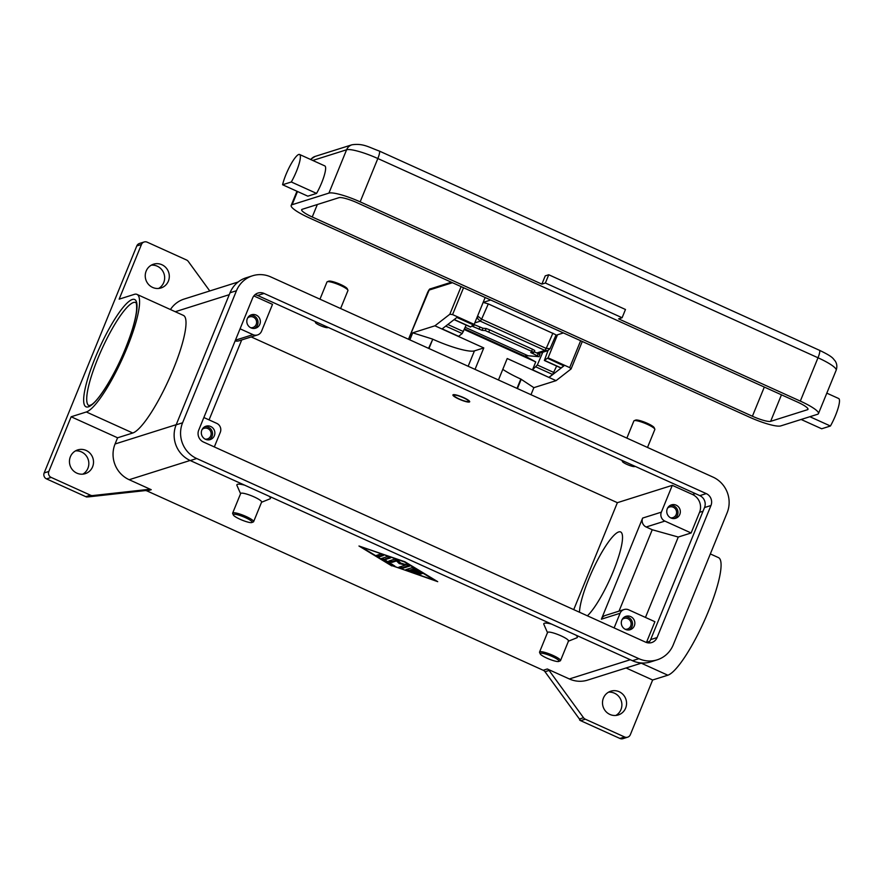 <?xml version="1.0" encoding="UTF-8"?>
<svg xmlns="http://www.w3.org/2000/svg" width="883" height="883" viewBox="0 0 883 883"><rect width="100%" height="100%" fill="white"/><g stroke="black" fill="none" stroke-linecap="round" stroke-linejoin="round"><path stroke-width="1.32" d="M579.425 719.016L545.01 671.742L549.094 670.451L583.52 717.724L579.425 719.016A4.525 4.36 72.5 0 0 580.208 719.844L579.623 720.031A4.525 4.36 72.5 0 0 580.639 720.671L619.943 738.464A4.525 4.36 72.5 0 0 622.99 738.652L627.658 737.173A4.525 4.36 -107.5 0 0 630.341 734.689L652.647 679.998L667.846 675.208A64.536 13.223 -65.6 0 0 706.245 616.489A64.536 13.223 -65.6 0 0 718.453 557.603L710.34 553.928M615.859 715.44A12.45 11.987 72.5 0 0 608.519 692.195M580.639 720.671L585.319 719.192A4.525 4.36 -107.5 0 1 583.52 717.724M603.42 698.056A12.45 11.987 -107.5 0 1 623.365 694.855A12.45 11.987 -107.5 0 1 618.277 714.954A12.45 11.987 -107.5 0 1 603.42 698.056M549.094 670.451A4.525 4.36 72.5 0 0 547.305 668.983L543.211 670.274A4.525 4.36 -107.5 0 1 545.01 671.742M543.211 670.274L147.141 490.992L151.236 489.701A4.525 4.36 72.5 0 0 148.984 489.337L92.726 495.562A4.525 4.36 -107.5 0 1 90.485 495.197L51.192 477.416A4.525 4.36 -107.5 0 1 48.83 471.456L71.148 416.776L117.582 437.791L115.066 443.983A27.174 26.159 72.5 0 0 129.183 479.712L151.236 489.701M90.485 495.197L85.817 496.676A4.525 4.36 72.5 0 0 86.92 497.008A4.525 4.36 72.5 0 0 86.953 497.019L87.538 496.831A4.525 4.36 72.5 0 0 88.642 496.853L144.9 490.628A4.525 4.36 -107.5 0 1 147.141 490.992M428.575 348.355L432.78 339.204A36.225 6.402 -157.8 0 0 458.365 348.686A36.225 6.402 -157.8 0 0 474.436 350.882L483.785 347.924L475.032 369.381M626.864 438.111L633.873 420.948A11.324 1.998 22.2 0 1 634.182 420.683A11.324 1.998 22.2 0 1 647.272 424.304A11.324 1.998 22.2 0 1 654.8 429.094A11.324 1.998 22.2 0 1 654.833 429.502L647.504 447.449M634.182 420.683L635.617 420.098A10.188 1.799 22.2 0 1 647.405 423.354A10.188 1.799 22.2 0 1 654.182 427.681L654.8 429.094M340.606 308.531L347.935 290.573A11.324 1.998 -157.8 0 0 347.902 290.176A11.324 1.998 -157.8 0 0 340.374 285.375A11.324 1.998 -157.8 0 0 327.273 281.754A11.324 1.998 -157.8 0 0 326.964 282.019L319.966 299.182M347.902 290.176L347.273 288.752A10.188 1.799 -157.8 0 0 340.496 284.436A10.188 1.799 -157.8 0 0 328.708 281.18L327.273 281.754M136.788 245.949L141.457 244.481A4.525 4.36 -107.5 0 1 144.139 241.986L139.459 243.465A4.525 4.36 72.5 0 0 136.788 245.949L44.161 472.935A4.525 4.36 72.5 0 0 46.512 478.884L51.192 477.416M85.817 496.676L46.512 478.884M82.814 474.149A12.45 11.987 72.5 0 0 75.474 450.904M158.609 288.443A12.45 11.987 72.5 0 0 151.258 265.187M144.139 241.986A4.525 4.36 -107.5 0 1 147.185 242.174L186.49 259.966A4.525 4.36 -107.5 0 1 188.278 261.434L209.779 290.96M146.17 271.048A12.45 11.987 -107.5 0 1 166.103 267.847A12.45 11.987 -107.5 0 1 161.026 287.957A12.45 11.987 -107.5 0 1 146.17 271.048M70.375 456.765A12.45 11.987 -107.5 0 1 90.32 453.564A12.45 11.987 -107.5 0 1 85.232 473.663A12.45 11.987 -107.5 0 1 70.375 456.765M627.658 737.173A4.525 4.36 -107.5 0 1 624.612 736.985L619.943 738.464M585.319 719.192L624.612 736.985M626.08 667.978L652.647 679.998M547.305 668.983L569.347 678.961A27.174 26.159 72.5 0 0 587.636 680.109L641.842 663.001M575.793 635.054A18.113 3.201 22.2 0 1 576.853 637.802L568.21 641.268M547.592 632.846L543.851 624.336A18.113 3.201 22.2 0 1 551.511 624.071M268.885 496.136A18.113 3.201 22.2 0 1 269.944 498.873L261.545 502.25M240.584 493.696L236.942 485.407A18.113 3.201 22.2 0 1 244.602 485.142M391.776 565.915L358.973 546.014L404.922 561.765L437.725 581.665L391.931 565.539M540.219 653.873L539.59 652.46A11.324 1.998 22.2 0 1 539.557 652.051L547.559 632.449A11.324 1.998 22.2 0 1 560.959 635.804A11.324 1.998 22.2 0 1 568.52 641.003L560.517 660.605A11.324 1.998 22.2 0 1 560.219 660.87L558.773 661.444A10.188 1.799 22.2 0 1 546.985 658.188A10.188 1.799 22.2 0 1 540.219 653.873A10.188 1.799 22.2 0 1 552.25 656.533A10.188 1.799 22.2 0 1 558.773 661.444M539.557 652.051A11.324 1.998 22.2 0 1 552.957 655.407A11.324 1.998 22.2 0 1 560.517 660.605M251.876 522.526L253.311 521.941A11.324 1.998 -157.8 0 0 253.62 521.687L261.622 502.074A11.324 1.998 -157.8 0 0 254.061 496.875A11.324 1.998 -157.8 0 0 240.651 493.52L232.648 513.122A11.324 1.998 -157.8 0 0 232.693 513.531L233.311 514.944A10.188 1.799 -157.8 0 0 240.088 519.27A10.188 1.799 -157.8 0 0 251.876 522.526A10.188 1.799 -157.8 0 0 245.342 517.604A10.188 1.799 -157.8 0 0 233.311 514.944M253.62 521.687A11.324 1.998 -157.8 0 0 246.059 516.478A11.324 1.998 -157.8 0 0 232.648 513.122M71.148 416.776L86.335 411.975A64.536 13.223 -65.6 0 0 124.746 353.266A64.536 13.223 -65.6 0 0 136.953 294.381L183.388 315.397A64.536 13.223 114.4 0 1 171.181 374.282A64.536 13.223 114.4 0 1 132.781 433.001L117.582 437.791M141.457 244.481L119.15 299.16L134.337 294.359A64.536 13.223 -65.6 0 1 136.953 294.381M238.145 281.997L184.161 299.05A27.174 26.159 72.5 0 0 170.441 309.536M579.48 612.228A47.55 9.746 114.4 0 1 588.707 579.138A47.55 9.746 114.4 0 1 620.594 531.941A47.55 9.746 114.4 0 1 613.255 571.389A47.55 9.746 114.4 0 1 587.405 615.815M362.008 547.394L392.284 565.76L434.69 580.297L404.414 561.93L362.129 547.096M405.915 569.601L411.986 567.681L422.637 573.597L414.248 569.292L412.416 569.877L421.125 574.082L411.544 570.153L409.701 570.727L419.602 574.557L405.915 569.601M380.33 554.171L383.354 555.539L379.414 556.787L376.335 555.462L380.33 554.171M381.434 558.475L387.394 556.588L390.485 557.924L384.712 559.767L394.867 566.08L392.162 565.219L381.434 558.475M405.584 565.043L399.226 563.564L396.5 560.937L391.831 562.405L388.752 561.08L394.822 559.138L397.825 560.297L400.716 563.089L410.021 565.948L401.875 568.542L398.785 567.217L405.584 565.043L405.893 564.303M396.5 560.937L396.831 560.109L400.606 562.979M399.226 563.564L399.558 562.736M399.712 566.897L402.218 567.725L409.436 565.44M389.679 560.76L392.173 561.577L396.831 560.109M382.295 558.199L384.745 559.69M384.712 559.767L385.054 558.939L389.9 557.416M377.251 555.142L379.756 555.959L382.825 554.988M406.787 569.325L409.8 570.484M409.701 570.727L410.043 569.899L412.527 569.612M412.416 569.877L414.48 568.497M414.248 569.292L414.557 568.542M411.544 570.153L411.875 569.325M253.851 295.926L272.505 304.37L261.567 331.191A6.788 6.534 -107.5 0 1 252.98 334.646L240.066 328.796M241.71 339.933L209.072 419.889M214.326 446.941L220.297 432.306A6.788 6.534 72.5 0 0 216.765 423.376L203.863 417.527M251.202 336.931L617.372 502.681L573.729 609.623M235.143 340.871A6.788 6.534 72.5 0 0 238.852 340.838L257.549 334.933M648.299 642.901A9.062 8.72 72.5 0 0 650.639 639.601L704.535 507.537A9.062 8.72 72.5 0 0 699.822 495.628L257.637 295.474A9.062 8.72 72.5 0 0 254.966 294.745M617.372 502.681L672.294 485.341L692.482 494.48A13.587 13.079 -107.5 0 1 699.546 512.339L691.124 532.979L678.265 537.041L645.462 617.427M614.115 627.912L620.087 613.277A6.788 6.534 -107.5 0 1 628.663 609.822L654.91 621.709L646.499 642.338A13.587 13.079 -107.5 0 1 646.433 642.493M672.294 485.341L661.345 512.162L642.647 518.067A6.788 6.534 72.5 0 0 646.179 526.996L652.239 529.745L678.265 537.041M652.239 529.745L619.016 611.146M642.647 518.067L601.389 619.182A6.788 6.534 72.5 0 1 605.396 615.44L624.093 609.535M661.345 512.162A6.788 6.534 72.5 0 0 664.877 521.091L691.124 532.979M264.072 293.443L706.257 493.608A9.062 8.72 -107.5 0 1 710.958 505.517L657.073 637.57A9.062 8.72 -107.5 0 1 645.628 642.173L203.443 442.008A9.062 8.72 -107.5 0 1 198.73 430.098L252.626 298.035A9.062 8.72 -107.5 0 1 264.072 293.443L257.637 295.474M712.989 477.096A27.174 26.159 -107.5 0 1 727.117 512.824L673.221 644.888A27.174 26.159 -107.5 0 1 657.173 659.833A27.174 26.159 -107.5 0 1 638.884 658.685L196.699 458.52A27.174 26.159 -107.5 0 1 182.582 422.791L236.467 290.728A27.174 26.159 -107.5 0 1 252.516 275.783A27.174 26.159 -107.5 0 1 270.805 276.931L712.989 477.096M657.173 659.833L650.749 661.864A27.174 26.159 -107.5 0 1 632.46 660.705L190.275 460.551A27.174 26.159 -107.5 0 1 176.147 424.822L230.044 292.759A27.174 26.159 -107.5 0 1 246.092 277.814L252.516 275.783M259.834 324.304A7.02 6.755 -107.5 0 1 248.598 326.103A7.02 6.755 -107.5 0 1 251.456 314.778A7.02 6.755 -107.5 0 1 259.834 324.304M254.481 328.421A7.02 6.755 72.5 0 0 250.319 315.253M316.478 322.107A6.788 1.203 -157.8 0 0 315.408 322.317L315.584 321.909A6.788 1.203 22.2 0 1 315.728 321.765M634.91 466.246A6.788 1.203 22.2 0 1 634.899 466.379A6.788 1.203 22.2 0 1 626.853 464.359A6.788 1.203 22.2 0 1 622.316 461.246L622.482 460.827A6.788 1.203 22.2 0 1 622.625 460.683M463.641 397.626A9.062 1.6 22.2 0 1 469.69 401.787A9.062 1.6 22.2 0 1 458.961 399.094A9.062 1.6 22.2 0 1 452.913 394.944A9.062 1.6 22.2 0 1 463.641 397.626M315.408 322.317A6.788 1.203 -157.8 0 0 319.944 325.441A6.788 1.203 -157.8 0 0 327.99 327.45A6.788 1.203 -157.8 0 0 328.001 327.317M622.316 461.246A6.788 1.203 22.2 0 1 623.376 461.025M679.811 514.414A7.02 6.755 -107.5 0 1 668.563 516.213A7.02 6.755 -107.5 0 1 671.433 504.877A7.02 6.755 -107.5 0 1 679.811 514.414M674.457 518.531A7.02 6.755 72.5 0 0 670.296 505.363M214.359 435.727A7.02 6.755 -107.5 0 1 203.123 437.526A7.02 6.755 -107.5 0 1 205.982 426.202A7.02 6.755 -107.5 0 1 214.359 435.727M209.006 439.844A7.02 6.755 72.5 0 0 204.856 426.677M634.336 625.837A7.02 6.755 -107.5 0 1 623.1 627.636A7.02 6.755 -107.5 0 1 625.959 616.312A7.02 6.755 -107.5 0 1 634.336 625.837M628.983 629.954A7.02 6.755 72.5 0 0 624.822 616.787M205.165 439.138A5.574 5.364 72.5 0 0 209.713 429.955A5.574 5.364 72.5 0 0 202.119 429.469M670.616 517.813A5.574 5.364 72.5 0 0 675.164 508.63A5.574 5.364 72.5 0 0 667.559 508.155M250.64 327.703A5.574 5.364 72.5 0 0 255.187 318.531A5.574 5.364 72.5 0 0 247.582 318.046M625.142 629.248A5.574 5.364 72.5 0 0 629.689 620.065A5.574 5.364 72.5 0 0 622.085 619.579M502.791 369.348A36.225 6.402 -157.8 0 0 520.815 379.061L533.862 387.659L556.069 380.65L571.069 368.962L582.294 341.478M498.454 379.977L507.206 358.531L556.069 380.65M530.992 394.712L533.862 387.659M557.482 334.8L548.089 357.825L569.69 367.604L571.069 368.962M432.383 339.028L412.725 332.825L434.922 325.805L483.785 347.924M521.224 379.237L517.416 388.564M412.725 332.825L409.844 339.867M461.103 286.611L449.822 314.26L434.922 325.805M449.822 314.26L452.582 314.591L474.182 324.37L485.153 297.505M441.986 329.006L456.886 317.461L473.443 324.955L474.182 324.37M547.99 350.584L544.358 360.485L547.416 358.222L563.895 365.893L549.005 377.449L532.526 369.767L537.317 364.999L542.802 352.229M548.089 357.825L547.339 358.399M464.557 328.895L527.416 357.339L535.727 361.909L532.526 369.767M535.727 361.909L464.27 329.558M442.173 328.862L458.619 336.313L462.195 333.542L466.191 325.099M473.332 324.9L470.462 327.041L454.083 319.624M563.796 365.849L560.915 367.979L544.358 360.485M556.643 366.048L552.648 374.491L549.083 377.262M524.789 356.158A134.735 27.594 114.4 0 1 528.045 355.761L539.094 356.677L539.999 354.602L534.16 351.699M488.785 331.931L489.679 329.856L486.169 328.52L485.275 330.584L531.588 351.302L533.807 352.505L530.716 352.516L539.094 356.677M485.275 330.584L482.041 330.319L482.946 328.244L473.983 324.525M471.82 326.081L482.041 330.319M534.634 350.452L532.493 349.226L531.588 351.302M482.946 328.244L486.169 328.52M489.679 329.856L532.493 349.226M463.343 397.714A7.925 1.402 22.2 0 1 468.42 401.544A7.925 1.402 22.2 0 1 459.259 399.006A7.925 1.402 22.2 0 1 453.983 395.65A7.925 1.402 22.2 0 1 463.343 397.714M490.716 300.021L483.144 302.416L488.299 303.895L555.418 334.547L555.926 335.22L550.054 348.642L546.224 348.41L544.899 350.408L547.802 350.65L549.866 348.873M477.261 316.831L477.78 318.708L480.286 321.158L481.61 319.171L477.615 315.971M555.893 335.297L563.409 332.924M550.109 348.277L547.802 350.65M749.49 417.162A27.174 4.801 -157.8 0 0 780.727 425.915L817.537 414.293A27.174 4.801 -157.8 0 0 818.464 413.586A27.174 4.801 -157.8 0 0 800.318 401.103L618.597 318.851L622.107 317.737L545.385 283.013L541.875 284.116L360.154 201.854A27.174 4.801 -157.8 0 0 328.918 193.101L292.107 204.724A27.174 4.801 -157.8 0 0 291.18 205.43A27.174 4.801 -157.8 0 0 309.326 217.913L749.49 417.162M809.866 416.71L830.428 426.014A20.375 4.172 -65.6 0 0 838.85 405.385A20.375 4.172 -65.6 0 0 838.673 398.52L826.808 393.145M801.124 419.469L821.687 428.774L830.428 426.014M541.875 284.116L545.241 275.86L548.751 274.756L545.385 283.013M548.751 274.756L625.473 309.491L622.107 317.737M299.569 154.481L324.812 165.905A20.375 4.172 114.4 0 1 324.988 172.77A20.375 4.172 114.4 0 1 316.567 193.41L307.825 196.169L282.582 184.746L291.324 181.986A20.375 4.172 -65.6 0 0 299.745 161.346A20.375 4.172 -65.6 0 0 299.569 154.481A20.375 4.172 -65.6 0 0 290.937 164.227A20.375 4.172 -65.6 0 0 282.582 184.746M316.567 193.41L291.324 181.986M807.448 409.723L770.638 421.346A15.85 2.804 22.2 0 1 752.404 416.235L312.24 216.986A15.85 2.804 22.2 0 1 301.655 209.713A15.85 2.804 22.2 0 1 302.196 209.304L339.006 197.671A15.85 2.804 22.2 0 1 357.229 202.781L797.404 402.03A15.85 2.804 22.2 0 1 807.989 409.315A15.85 2.804 22.2 0 1 807.448 409.723L807.879 408.641M148.984 489.337L144.9 490.628M88.642 496.853L92.726 495.562M468.156 366.268L474.436 350.882M48.83 471.456L44.161 472.935M190.11 460.473L129.183 479.712M630.285 659.722L569.347 678.961M132.781 433.001L86.335 411.975M667.846 675.208L641.268 663.177M95.143 357.968A58.874 12.064 -65.6 0 0 88.443 406.82A58.874 12.064 -65.6 0 0 125.529 348.377A58.874 12.064 -65.6 0 0 132.229 299.514A58.874 12.064 -65.6 0 0 95.143 357.968M97.748 358.697A56.611 11.6 114.4 0 1 135.706 302.516C135.231 303.134 137.075 300.176 136.534 310.783C135.452 320.231 131.755 332.781 125.452 348.432C115.165 374.226 98.918 400.441 91.346 404.789L89.017 405.65A56.611 11.6 114.4 0 1 97.748 358.697M176.203 424.679L115.066 443.983M175.276 311.721L229.26 294.679M391.831 562.405L392.173 561.577M401.875 568.542L402.218 567.725M392.162 565.219L392.46 564.469M381.809 558.939L382.085 558.266M379.414 556.787L379.756 555.959M419.933 572.736L420.231 571.985M419.116 573.575L419.348 573.012M407.803 570.749L408.145 569.921M646.499 642.338L649.7 641.334M699.546 512.339L703.023 511.246M664.877 521.091L646.179 526.996M699.822 495.628L706.257 493.608M230.044 292.759L236.467 290.728M176.147 424.822L182.582 422.791M190.275 460.551L196.699 458.52M632.46 660.705L638.884 658.685M650.639 639.601L657.073 637.57M704.535 507.537L710.958 505.517M252.98 334.646L235.419 340.187M692.482 494.48L695.307 493.586M620.087 613.277L601.389 619.182M432.78 339.204L428.972 348.531M517.008 388.377L520.815 379.061M408.553 339.293L429.149 290.066L452.46 282.703M430.639 288.774A2.263 2.174 72.5 0 0 429.149 290.066M452.582 314.591L463.542 287.726M580.65 340.739L569.69 367.604M544.579 360.419L561.135 367.913M537.317 364.999L553.873 372.494M536.091 366.997L552.648 374.491M445.738 326.103L462.195 333.542M447.813 324.491L463.42 331.555M454.226 319.525L470.672 326.964M465.231 327.328L528.045 355.761M479.933 327.129L479.028 329.204M473.376 326.732L474.27 324.657M532.162 353.255L532.526 352.427M538.255 353.619L537.35 355.683M819.402 350.264A9.062 1.854 114.4 0 1 819.7 352.151A9.062 1.854 114.4 0 1 818 357.77A27.174 4.801 22.2 0 1 836.157 370.253C837.338 366.732 836.963 363.586 835.053 360.816C832.757 358.575 833.949 357.229 819.402 350.264L379.237 151.015A9.062 1.854 114.4 0 1 379.535 152.902A9.062 1.854 114.4 0 1 377.836 158.521L818 357.77L800.318 401.103M310.805 159.569A9.062 8.72 -107.5 0 1 315.132 156.412L310.496 159.426M315.132 156.412L351.942 144.79A9.062 8.72 72.5 0 0 346.6 149.768A27.174 4.801 22.2 0 1 377.836 158.521L360.154 201.854M312.77 160.452L346.6 149.768L328.918 193.101M552.913 333.145L546.224 348.41L481.61 319.171L488.299 303.895M474.789 322.902L480.286 321.158L544.899 350.408L536.842 352.957M537.979 353.487A4.525 4.36 72.5 0 0 539.414 353.299L547.824 350.639M292.107 204.724L297.505 191.501M770.638 421.346L781.455 394.811M752.404 416.235L764.314 387.052M312.24 216.986L317.328 204.525M408.509 339.271L427.648 292.372C428.906 289.779 429.855 288.598 430.485 288.818L451.39 282.218M533.807 352.505L534.712 350.441M468.42 401.544L469.436 401.136M453.983 395.65L453.542 394.646M351.942 144.79C363.2 143.134 368.719 147.229 379.237 151.015M538.023 353.509A4.525 4.525 0 0 0 539.414 353.299M818.464 413.586L836.157 370.253M291.18 205.43L296.964 191.258"/></g></svg>
